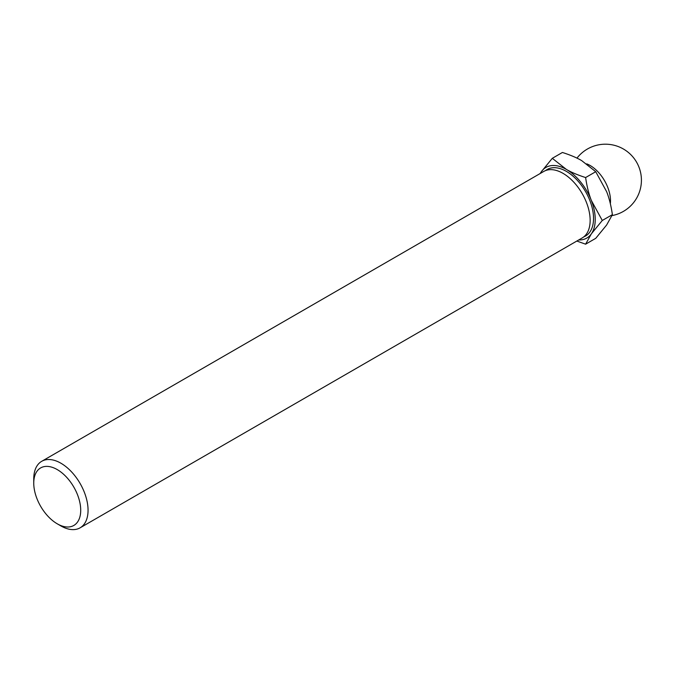 <?xml version="1.0" encoding="UTF-8"?>
<svg xmlns="http://www.w3.org/2000/svg" width="675" height="675" viewBox="0 0 675 675"><rect width="100%" height="100%" fill="white"/><g stroke="black" fill="none" stroke-linecap="round" stroke-linejoin="round"><path stroke-width="1.01" d="M540.287 173.458A40.804 23.558 60 0 1 541.392 171.653L540.093 173.568M576.821 241.051L585.613 244.181L591.367 233.82A40.804 23.558 60 0 1 578.686 239.971M566.384 169.417L552.302 158.313L541.392 171.653A40.804 23.558 60 0 1 566.384 169.417A40.804 23.558 60 0 1 591.367 200.5A40.804 23.558 60 0 1 591.367 233.82L602.277 220.48L591.367 200.5C588.845 194.164 586.929 186.511 585.613 177.55C577.682 175.011 571.269 172.302 566.384 169.417M57.232 523.8L57.232 523.8A33.21 19.17 60 0 1 33.75 483.131A33.21 19.17 60 0 1 57.232 469.581A33.21 19.17 60 0 1 80.713 510.249A33.21 19.17 60 0 1 57.232 523.8L60.902 525.926L57.232 523.8M33.75 483.131L33.75 478.887A38.399 22.174 60 0 1 41.707 461.312A38.399 22.174 60 0 1 80.106 483.486A38.399 22.174 60 0 1 80.106 527.825A38.399 22.174 60 0 1 60.902 525.926M41.707 461.312L543.788 171.433A38.399 22.174 60 0 1 582.188 193.607A38.399 22.174 60 0 1 582.188 237.954L80.106 527.825M585.613 244.181L595.738 238.334L606.639 225.003L612.394 214.642L602.277 220.48M552.302 158.313L562.418 152.474C570.358 155.005 576.762 157.722 581.656 160.599L595.738 171.703L606.639 191.683C609.162 198.02 611.077 205.672 612.394 214.642M585.613 177.55L595.738 171.703M586.744 163.865A28.806 16.63 60 0 1 610.343 203.69M545.56 170.589A38.399 22.174 60 0 1 585.588 191.649A38.399 22.174 60 0 1 583.808 236.841M612.014 215.595A36.003 36.003 0 0 0 636.154 161.452A36.003 36.003 0 0 0 576.973 158.127"/></g></svg>
